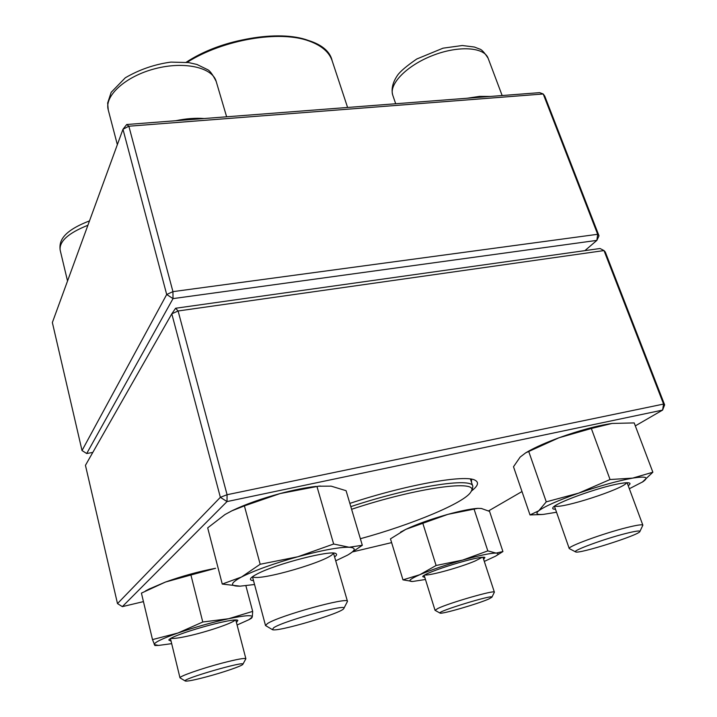 <?xml version="1.0" encoding="UTF-8"?>
<svg xmlns="http://www.w3.org/2000/svg" width="717" height="717" viewBox="0 0 717 717"><rect width="100%" height="100%" fill="white"/><g stroke="black" fill="none" stroke-linecap="round" stroke-linejoin="round"><path stroke-width="1.08" d="M82.025 450.554L166.694 294.499L122.974 129.266L52.359 322.533L82.025 450.554L86.703 453.529L92.816 452.409M126.712 124.507L128.863 126.219L122.974 129.266L126.712 124.507L539.668 92.645L543.226 93.99L128.863 126.219L172.94 291.64L597.673 234.289L543.226 93.99L544.75 96.096L599.009 235.83L596.876 240.383L173.021 298.613L86.703 453.529M584.911 250.627L596.876 240.383L597.673 234.289L599.009 235.83M173.021 298.613L172.94 291.64L166.694 294.499L173.021 298.613M575.608 551.893L569.244 548.568C566.941 546.748 602.854 533.529 626.479 527.658C636.741 525.095 642.208 524.27 642.862 525.194L639.887 531.53C640.173 530.401 635.396 531.073 625.565 533.547C603.947 538.969 571.386 551.014 575.608 551.893C578.296 554.366 639.044 535.151 639.887 531.53M440.032 613.089L435.04 610.31L437.89 608.446C449.335 602.845 495.456 589.589 494.38 592.17L491.88 597.243C494.82 593.784 435.542 611.906 440.032 613.089C441.215 614.541 478.338 603.777 488.931 598.928L491.88 597.243M185.291 681.025L179.985 677.834C178.82 676.489 201.423 668.54 221.885 663.162C236.771 659.299 244.775 657.83 245.877 658.753L242.848 664.327C246.603 660.214 180.317 679.42 185.291 681.025C187.245 681.464 194.397 680.048 206.738 676.776C223.534 672.304 242.283 665.86 242.848 664.327M272.326 629.58L265.514 625.538L267.432 623.593C278.734 615.831 349.054 596.41 347.476 601.393L343.81 608.491C348.964 603.051 284.524 620.599 273.822 627.635L272.326 629.58C275.92 632.681 342.529 613.017 343.81 608.491M350.81 506.623C411.791 486.368 472.476 477.047 472.826 486.296L472.404 488.994L471.078 491.548M351.599 509.285C417.841 487.228 480.507 479.099 471.006 491.674C465.611 502.438 411.854 524.701 360.364 538.727M175.593 308.256L178.103 310.981L171.802 313.822L85.448 465.324L117.489 603.589L220.361 497.32L171.802 313.822L175.593 308.256L600.021 248.503L604.001 250.574L178.103 310.981L227.074 494.721L663.575 404.065L604.001 250.574L605.309 252.052L664.641 404.863L663.575 404.065L662.598 410.088L227.02 501.577L122.338 606.636L143.445 601.617M349.851 503.388C406.942 484.513 465.7 474.251 475.174 480.291C479.234 482.469 477.934 486.09 471.284 491.154M353.123 551.767L391.616 542.617M488.573 510.898L521.994 491.539M635.325 425.88L662.598 410.088L664.641 404.863M471.49 482.263L471.598 479.207M227.074 494.721L220.361 497.32L227.02 501.577L227.074 494.721M122.338 606.636L117.489 603.589M171.076 641.15L168.827 640.066C170.046 635.235 234.862 616.826 237.865 620.402L236.449 622.526M237.094 625L248.987 619.667L252.294 616.925C252.384 614.836 244.497 615.437 228.633 618.726C211.811 622.428 194.916 627.196 177.959 633.012C161.925 638.722 154.03 642.584 154.263 644.61L158.636 645.417L171.686 643.651M190.919 575.007L165.466 582.043C182.145 576.065 198.86 571.476 215.593 568.285L190.919 575.007L202.768 622.006L177.959 633.012L152.497 639.591L154.872 645.515L158.125 645.425M148.939 589.132L165.466 582.043L141.419 593.12L152.497 639.591M245.886 585.744L252.68 611.377L228.633 618.726L202.768 622.006M249.435 619.407L251.524 618.188L252.294 616.925L252.68 611.377M171.067 638.345C173.451 638.748 178.838 638.04 187.227 636.221C205.806 632.233 232.084 623.423 235.149 620.106M253.504 580.618C250.914 580.429 249.964 579.73 250.636 578.529C251.326 577.382 253.468 575.885 257.053 574.03C275.758 563.929 331.72 549.572 335.95 553.641C337.133 554.295 336.685 555.397 334.606 556.948M335.717 560.811L347.485 555.173C355.82 550.378 356.367 547.734 349.125 547.241C338.989 547.098 321.888 550.271 297.842 556.75C273.544 563.607 254.759 570.356 241.495 577.006C230.058 583.235 229.565 586.291 240.025 586.174L254.553 584.516M318.205 486.207L331.164 486.153L346.078 490.697L362.318 545.287L349.125 547.241L333.656 544.015L297.842 556.75L260.172 564.261L241.495 577.006L222.261 584.059L240.195 586.174M320.284 486.001L316.95 486.493L333.656 544.015M348.605 554.519L362.318 545.287M316.95 486.493L280.132 493.556L244.389 505.87L231.887 510.827L224.968 514.564L207.688 527.873L222.261 584.059M244.389 505.87L260.172 564.261M316.08 486.413C305.809 487.551 293.827 489.935 280.132 493.556C261.517 498.602 245.743 504.203 232.81 510.361L230.659 511.436M252.653 576.62C257.564 582.07 332.105 560.291 333.271 553.103M555.487 509.24C553.246 509.24 552.359 508.783 552.807 507.869C553.47 503.576 599.457 486.861 620.277 483.509C625.188 482.666 628.262 482.505 629.49 483.043C630.458 483.509 630.028 484.396 628.226 485.714M629.347 488.734L642.889 481.761C649.315 477.235 645.909 476.016 632.663 478.114C617.937 480.811 599.95 485.812 578.7 493.117C558.023 500.457 544.696 506.354 538.718 510.809C535.294 513.677 536.809 514.878 543.253 514.403L556.535 512.252M642.28 482.165L652.864 472.225L634.195 422.913L612.004 423.46L591.337 428.488L558.937 437.782L525.66 452.866L520.157 457.07L513.497 466.749L530.015 514.94L540.95 514.555M528.707 451.405L546.264 501.846L538.718 510.809L530.015 514.94M591.337 428.488L610.05 479.53L578.7 493.117L546.264 501.846M652.864 472.225L632.663 478.114L610.05 479.53M612.282 423.424L612.004 423.46C597.288 425.584 579.596 430.361 558.937 437.782C546.246 442.479 536.101 446.951 528.51 451.217L527.38 451.871M554.797 506.014C560.694 509.267 623.718 488.913 626.667 482.738M424.814 577.418L422.725 576.629C423.218 572.668 482.102 554.564 484.907 557.521L483.634 559.35M484.316 561.411L495.581 556.159C498.682 554.268 498.862 553.246 496.128 553.094C490.634 553.067 479.476 555.397 462.662 560.076C445.526 564.996 431.258 569.863 419.866 574.684C409.622 579.228 407.22 581.496 412.669 581.478L425.459 579.488M495.913 555.953L502.922 551.552L489.568 511.4L481.367 508.478L477.827 508.362L447.946 514.34L405.822 529.352L390.469 538.852L402.981 579.856L412.669 581.478M422.833 523.32L436.097 565.489L419.866 574.684L402.981 579.856M474.08 509.169L487.811 550.88L462.662 560.076L436.097 565.489M502.922 551.552L496.128 553.094L487.811 550.88M476.966 508.425L476.33 508.478C469.51 509.088 460.045 511.042 447.946 514.34C430.98 519.126 416.935 524.127 405.822 529.352L400.525 532.157M424.903 574.962C430.003 575.769 460.78 567.183 475.138 560.99L482.129 557.378M467.188 98.238L479.61 96.374L490.365 96.454M502.151 95.54L488.143 58.301C484.271 46.99 458.28 45.368 432.459 55.576C406.593 65.632 388.623 84.301 392.791 95.298L395.703 103.759M87.895 225.263C68.465 233.025 59.215 241.288 60.147 250.054C59.224 242.319 60.927 231.887 89.491 220.899M175.746 120.725C185.963 118.601 195.472 117.866 204.264 118.529M226.635 116.799L216.193 81.442C212.483 67.434 184.215 60.972 154.899 68.742C125.529 76.316 104.153 95.863 108.24 109.88L117.346 144.655M308.382 40.466C278.94 29.352 221.929 39.148 186.205 62.254C238.788 27.676 325.267 28.205 332.168 60.82C329.255 52.135 321.566 45.538 309.099 41.03C279.755 29.98 223.121 39.507 187.092 62.361M642.862 525.194L627.115 482.729M569.244 548.568L554.447 506.265M488.143 58.301C484.423 52.422 481.492 49.312 479.359 48.953L474.394 47.026L462.313 45.512L443.043 48.173L416.747 59.009C406.673 65.955 400.283 71.359 397.568 75.231C392.665 82.383 391.07 89.069 392.791 95.298M494.38 592.17L482.971 557.324M435.04 610.31L424.186 575.393M67.532 281.01L60.147 250.054M245.877 658.753L235.812 620.097M179.985 677.834L170.476 638.686M347.476 601.393L333.495 553.121M265.514 625.538L252.474 576.746M216.193 81.442C212.671 74.46 209.758 70.508 207.446 69.585L196.933 64.458L188.58 62.567L170.888 62.101C154.666 64.315 139.474 69.54 125.323 77.777L111.171 92.332L107.658 103.006L108.24 109.88M332.168 60.82L347.593 107.469M472.826 486.296L470.424 479.019M149.71 588.729L145.39 591.005M232.81 510.361L231.887 510.827M528.51 451.217L525.66 452.857M542.527 514.447L540.95 514.564M476.33 508.478L477.827 508.362M401.35 531.673L400.758 532.023"/></g></svg>

